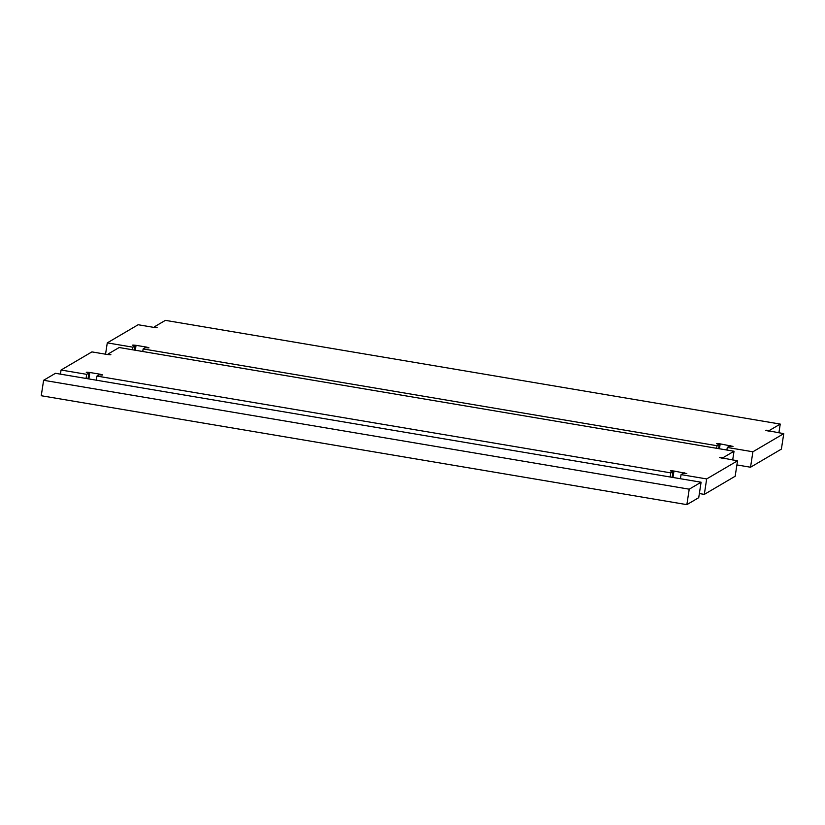 <?xml version="1.0" encoding="UTF-8"?>
<svg xmlns="http://www.w3.org/2000/svg" width="825" height="825" viewBox="0 0 825 825"><rect width="100%" height="100%" fill="white"/><g stroke="black" fill="none" stroke-linecap="round" stroke-linejoin="round"><path stroke-width="1.24" d="M718.596 448.635L719.245 444.427C715.595 443.572 715.904 443.386 720.194 443.871L733.033 446.397L729.486 446.15L727.279 447.459L752.895 451.78L783.75 433.651L765.744 430.299M716.636 448.305L717.028 445.727L719.245 444.427L716.605 443.675M142.756 351.502L143.148 348.923L717.028 445.727M134.475 350.099L135.114 345.892C131.464 345.036 131.783 344.85 136.063 345.335L146.314 347.057C149.964 347.913 149.645 348.098 145.365 347.624L143.148 348.923M146.211 347.748L146.314 347.057L148.954 347.82M132.505 349.769L132.897 347.191L135.114 345.892L132.485 345.139M105.548 354.193L107.281 342.87L132.897 347.191M154.358 327.463L154.461 326.772C158.111 327.628 157.792 327.814 153.512 327.329L138.136 324.741L107.281 342.87M778.903 432.826L780.244 424.081L165.382 320.358L154.461 326.772L157.101 327.535M769.22 431.197L769.323 430.495L780.244 424.081M768.374 431.052C764.723 430.196 765.043 430.011 769.323 430.495M736.9 464.929L750.533 467.228L781.388 449.099L783.75 433.651M750.533 467.228L752.895 451.78M726.877 450.027L727.279 447.459M672.148 477.324L673.025 471.58C669.374 470.724 669.694 470.539 673.973 471.023L686.823 473.55L683.275 473.313L681.058 474.612L706.674 478.933L737.529 460.804L719.524 457.452M670.178 476.994L670.808 472.88L673.025 471.58L670.385 470.827M96.298 380.191L96.927 376.076L670.808 472.88M88.017 378.799L88.894 373.044C85.243 372.188 85.563 372.003 89.843 372.488L100.093 374.22C103.744 375.076 103.434 375.262 99.144 374.777L96.927 376.076M99.99 374.901L100.093 374.22L102.733 374.973M86.058 378.458L86.687 374.344L88.894 373.044L86.264 372.292M60.431 374.137L61.06 370.023L86.687 374.344M108.137 354.616L108.24 353.935C111.891 354.791 111.571 354.977 107.291 354.492L91.915 351.893L61.06 370.023M732.693 459.989L734.023 451.234L119.161 347.521L108.24 353.935L110.88 354.688M722.999 458.349L723.113 457.648L734.023 451.234M722.164 458.205C718.513 457.349 718.822 457.163 723.113 457.648M699.363 493.546L704.313 494.392L735.168 476.252L737.529 460.804M704.313 494.392L706.674 478.933M680.429 478.727L681.058 474.612M701.095 482.213L698.734 497.671L686.864 504.642L41.25 395.732L43.612 380.284L689.226 489.184L701.095 482.213L55.481 373.302L43.612 380.284M686.864 504.642L689.226 489.184M730.331 446.284L730.434 445.593M719.441 448.779L720.194 443.871M135.31 350.243L136.063 345.335M684.111 473.437L684.224 472.756M672.983 477.469L673.973 471.023M88.863 378.933L89.843 372.488"/></g></svg>
